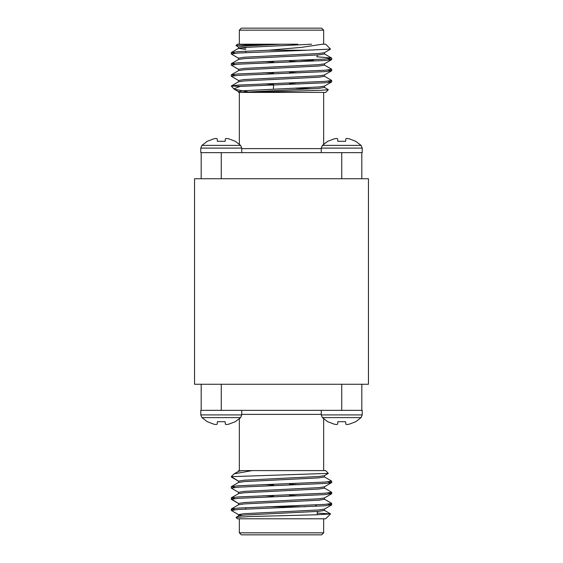 <?xml version="1.0" encoding="UTF-8"?>
<svg xmlns="http://www.w3.org/2000/svg" width="563" height="563" viewBox="0 0 563 563"><rect width="100%" height="100%" fill="white"/><g stroke="black" fill="none" stroke-linecap="round" stroke-linejoin="round"><path stroke-width="0.84" d="M362.213 414.903L361.08 417.605L322.388 417.605L321.255 414.903L362.213 414.903L362.213 410.364L200.787 410.364L200.787 414.903L241.745 414.903L240.612 417.605L235.299 421.694L228.768 424.171L226.389 424.565L225.362 424.171L225.144 421.694L225.362 424.171L226.389 424.565M225.397 410.35L201.188 410.357L212.631 410.35L201.188 410.357L201.188 384.262M231.414 510.296L232.357 510.043M241.682 515.3L238.67 514.744L231.302 510.423L238.029 509.494L324.971 505.771L331.48 504.673M231.407 499.388L238.67 503.589L231.52 499.092M234.968 498.572L231.302 497.875L231.302 499.268L238.029 498.339L324.971 494.617L331.48 493.519M330.734 493.329L328.032 492.991L331.698 493.688L331.698 492.294L324.33 487.973M361.812 384.262L361.812 410.357L337.603 410.35M345.83 424.171L345.619 421.694L345.83 424.171L346.857 424.565L345.83 424.171M337.856 421.694L337.638 424.171L336.611 424.565L337.638 424.171L337.856 421.694L345.619 421.694M336.611 424.565L334.232 424.171L336.611 424.565M322.388 417.605L327.701 421.694L334.232 424.171M346.857 424.565L349.243 424.171L355.767 421.694L361.08 417.605M217.381 421.694L217.17 424.171L216.143 424.565L217.17 424.171L217.381 421.694L225.144 421.694M216.143 424.565L213.757 424.171L216.143 424.565M200.787 414.903L201.92 417.605L207.233 421.694L213.757 424.171M201.92 417.605L240.612 417.605M324.33 509.163L331.593 504.962L324.33 509.163L318.693 509.958L244.307 513.674L238.55 514.603L238.55 515.997L244.307 515.068L318.693 511.352L324.45 510.423L324.45 509.029M234.968 509.726L231.407 508.91L238.67 504.708L244.307 503.913L318.693 500.197L324.45 499.268L324.45 497.875M273.47 496.158L263.561 495.721M231.302 499.268L231.407 497.755L238.67 493.554L244.307 492.759L318.693 489.043L324.45 488.114L324.45 486.721M273.47 485.003L263.561 484.567M234.968 487.417L231.407 486.601L238.67 482.4L244.307 481.604L318.693 477.888L324.45 476.96L324.45 475.566M231.407 477.079L238.67 481.281L231.302 476.622L233.814 474.116L238.67 471.245L242.519 470.598L325.674 470.598L328.342 473.377L232.125 476.622M238.67 471.245L234.215 473.821L252.189 470.598M231.407 508.91L238.029 508.1L324.971 504.378L331.698 503.449L324.33 499.128L331.593 503.329M238.67 493.554L231.407 497.755L238.029 496.946L324.971 493.223L331.698 492.294L331.698 493.688M231.407 486.601L238.029 485.792L324.971 482.069L331.698 481.14L324.33 476.819M330.523 513.935L325.674 518.79L237.326 518.79L236.031 517.383L248.945 516.588L316.216 514.786L330.523 513.928L317.236 513.069M331.698 504.842L331.698 503.449L331.698 504.842L328.032 504.145M238.67 492.435L231.302 488.114L238.029 487.185L324.971 483.462L331.593 482.653L328.032 481.837M238.55 504.842L238.55 503.449L244.307 502.52L318.693 498.804L324.33 498.009L331.593 493.807M299.439 495.841L289.53 495.405M238.55 493.688L238.55 492.294L244.307 491.365L318.693 487.649L324.33 486.854L331.593 482.653L324.33 486.854M299.439 484.687L289.53 484.243M238.55 482.533L238.55 481.14L244.307 480.211L318.693 476.495L324.33 475.7L328.342 473.377M240.957 470.598L242.519 470.598M239.338 532.844L323.662 532.844L321.656 534.85L241.344 534.85L239.338 532.844L239.338 518.79M267.073 506.742L305.723 506.742M362.213 152.636L362.213 148.097L361.08 145.395L322.388 145.395L327.701 141.306L334.232 138.829L336.611 138.435L337.638 138.829L336.611 138.435L334.232 138.829M201.188 178.738L201.188 152.643L337.603 152.636L361.812 152.643L350.369 152.65L361.812 152.643L361.812 178.738M345.619 141.306L345.83 138.829L346.857 138.435L345.83 138.829L345.619 141.306L337.856 141.306L337.638 138.829L336.611 138.435M321.255 152.636L321.255 148.097L362.213 148.097L361.08 145.395L362.213 148.097L361.08 145.395L355.767 141.306L349.243 138.829L346.857 138.435M200.787 152.636L200.787 148.097L201.92 145.395L207.233 141.306L213.757 138.829L216.143 138.435L217.17 138.829L216.143 138.435L213.757 138.829M217.17 138.829L216.143 138.435L217.17 138.829L217.381 141.306L217.17 138.829L216.143 138.435M236.003 45.533L264.188 44.21L237.326 44.21L236.024 45.519M331.593 69.193L324.33 64.991L331.698 69.312L328.032 70.009L331.593 70.825L324.971 71.635L238.029 75.351L231.302 76.279L238.67 80.6M368.455 178.738L368.455 384.262L194.545 384.262L194.545 178.738L368.455 178.738M289.481 60.677L291.543 60.607M330.523 49.072L307.032 50.234L268.565 50.234L238.029 51.648L231.407 52.458L234.968 53.274M316.737 56.764L331.593 58.038L324.971 59.087L238.029 62.803L231.407 63.612L234.968 64.428M331.698 69.312L331.698 70.706L331.698 69.312L324.971 70.241L238.029 73.957L231.407 74.766L234.968 75.583M324.33 76.146L331.698 80.467L324.971 81.396L238.029 85.112L231.407 85.921L232.125 86.378M233.814 88.884L231.302 86.04L240.148 86.378L233.814 88.884L234.222 89.179L247.72 91.846M307.032 50.234L238.029 53.042L231.302 53.971L238.67 58.292L231.407 54.09M328.032 58.855L331.593 59.671L324.971 60.48L238.029 64.196L231.302 65.125L238.67 69.446M328.032 81.163L331.593 81.98L324.971 82.789L240.148 86.378M297.728 44.21L264.188 44.21M268.565 50.234L301.705 47.341L322.529 44.21L325.674 44.21L330.523 49.065M323.662 44.21L323.662 30.156L239.338 30.156L239.338 44.21M239.338 30.156L241.344 28.15L321.656 28.15L323.662 30.156M249.247 92.402L319.967 90.354L328.37 89.7L325.674 92.402L238.55 92.402L239.338 92.402L239.338 144.212M328.37 89.7L324.33 87.3M312.901 88.75L295.596 88.25M300.262 60.276L313.225 60.276L313.809 59.692M311.592 44.21L244.307 47.468L238.55 48.397L245.764 49.431M324.45 52.577L324.45 53.971L318.693 54.9L244.307 58.622L238.67 59.411L231.407 63.612L238.67 59.411M263.561 61.578L273.47 62.021M324.45 63.732L324.45 65.125L318.693 66.054L244.307 69.777L238.67 70.565L231.407 74.766M263.561 72.733L273.47 73.176M324.45 74.886L324.45 76.279L318.693 77.208L244.307 80.931L238.67 81.719L231.407 85.921M263.561 83.894L273.47 84.33M324.45 86.04L324.45 87.434L318.693 88.363L240.957 92.402M281.5 44.21L244.307 46.075L238.55 47.003L238.55 48.397M241.682 47.7L245.764 48.038M330.495 49.15L324.33 52.718L318.693 53.506L244.307 57.229L238.55 58.158L238.55 59.551M289.53 61.261L299.439 61.705M331.593 59.671L324.33 63.872L318.693 64.661L244.307 68.383L238.55 69.312L238.55 70.706M289.53 72.416L299.439 72.859M324.33 75.027L331.593 70.825L324.33 75.027L318.693 75.815L244.307 79.538L238.55 80.467L238.55 81.86M289.53 83.57L299.439 84.014M331.593 81.98L324.33 86.181L318.693 86.969L244.307 90.692L238.55 91.621L238.55 92.402M201.188 152.636L225.39 152.636M200.787 148.097L241.745 148.097L240.612 145.395L201.92 145.395M225.144 141.306L225.362 138.829L226.389 138.435L225.362 138.829L225.144 141.306L217.381 141.306M240.612 145.395L235.299 141.306L228.768 138.829L226.389 138.435M337.603 152.636L361.812 152.636M337.638 138.829L337.856 141.306M221.266 384.262L221.266 410.357M341.734 410.357L341.734 384.262M321.255 414.382L241.745 414.382M241.745 148.618L321.255 148.618M341.734 178.738L341.734 152.643M221.266 152.643L221.266 178.738M238.67 515.863L236.031 517.383L238.67 515.863M331.698 482.533L331.698 481.14L331.698 482.533M231.302 510.423L231.302 509.029L231.302 510.423M231.302 488.114L231.302 486.721L231.302 488.114M273.47 484.201L273.47 485.595M273.47 495.356L273.47 496.749M289.53 483.659L289.53 485.053M289.53 494.814L289.53 496.207M321.255 414.903L321.255 410.364M241.745 414.903L241.745 410.364M324.33 510.282L330.495 513.85M238.55 470.598L238.55 471.379M315.407 504.905L316.737 506.236M245.764 507.664L245.764 509.058M317.236 511.457L317.236 514.751M323.662 470.598L323.662 418.788M239.338 470.598L239.338 418.788M323.662 518.79L323.662 532.844M231.302 52.577L231.302 53.971L231.302 52.577M231.302 63.732L231.302 65.125L231.302 63.732M231.302 74.886L231.302 76.279L231.302 74.886M331.698 58.158L331.698 59.551L331.698 58.158M331.698 80.467L331.698 81.86L331.698 80.467M323.662 92.402L323.662 144.212M317.236 56.258L317.236 55.005M245.764 52.605L245.764 51.212M231.407 52.458L238.67 48.256M331.593 58.038L324.33 53.837M238.67 47.137L236.031 45.617M238.67 91.755L234.215 89.179M241.745 148.097L241.745 152.636M321.255 148.097L322.388 145.395M289.53 84.38L289.53 82.986M289.53 73.225L289.53 71.832M289.53 62.071L289.53 60.677M273.47 89.151L273.47 83.521M273.47 73.76L273.47 72.367M273.47 62.606L273.47 61.212"/></g></svg>
